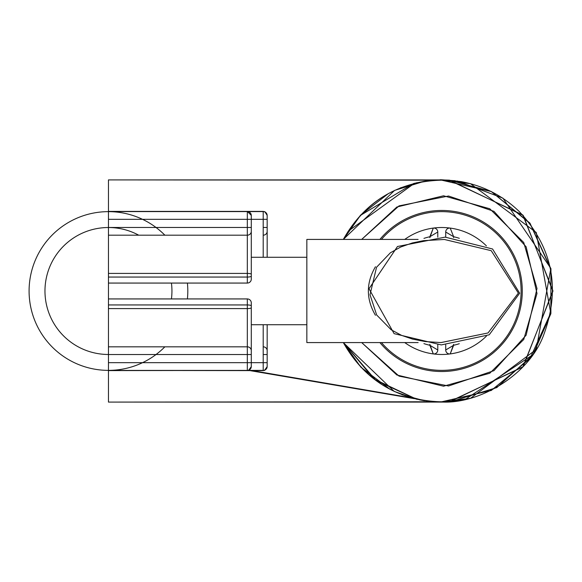 <?xml version="1.0" encoding="UTF-8"?>
<svg xmlns="http://www.w3.org/2000/svg" width="582" height="582" viewBox="0 0 582 582"><rect width="100%" height="100%" fill="white"/><g stroke="black" fill="none" stroke-linecap="round" stroke-linejoin="round"><path stroke-width="0.87" d="M108.456 298.937L108.456 179.903L108.456 402.097L108.456 179.903L108.456 402.097L108.456 298.937L247.328 298.937A3.965 3.965 0 0 1 251.293 302.902L251.293 366.638L251.293 302.902A3.965 3.965 0 0 0 247.328 298.937L108.456 298.937L247.328 298.937A3.965 3.965 0 0 1 251.293 302.902A3.965 3.965 0 0 0 247.328 298.937L108.456 298.937M108.456 370.603L247.328 370.414A3.965 3.87 180 0 0 251.293 366.544A3.965 3.87 180 0 1 247.328 370.414L108.456 370.414L247.328 370.603L247.328 346.821A3.965 3.848 180 0 1 251.293 350.67A3.965 3.848 180 0 0 247.328 346.821L108.456 346.821L247.328 346.821L247.328 298.937L247.328 370.603L247.328 362.666L108.456 362.666L247.328 362.666L247.328 354.518L108.456 354.518L247.328 354.518L247.328 304.946A3.965 0.96 180 0 1 251.293 305.914A3.965 0.96 180 0 0 247.328 304.946L108.456 304.946L247.328 304.946L247.328 298.937A3.965 3.965 0 0 1 251.293 302.902A3.965 3.965 0 0 0 247.328 298.937L247.328 308.591L108.456 308.591L247.328 308.591L247.328 370.414L108.456 370.603L264.541 370.37L267.167 366.638L267.167 324.727L267.167 366.638L267.167 324.727L306.845 324.727L251.293 324.727L306.845 324.727M108.456 273.416L108.456 283.063L247.328 283.063A3.965 3.965 0 0 0 251.293 279.098L251.293 276.094A3.965 0.96 0 0 1 247.328 277.054L108.456 277.054L247.328 277.054L247.328 283.063A3.965 3.965 0 0 0 251.293 279.098L251.293 276.094A3.965 0.96 0 0 1 247.328 277.054L247.328 211.397L247.328 283.063L108.456 283.063L108.456 273.416L247.328 273.416A3.965 0.858 -0 0 1 251.293 274.275L251.293 215.456L251.293 274.275A3.965 0.858 -0 0 0 247.328 273.416L247.328 283.063A3.965 3.965 0 0 0 251.293 279.098A3.965 3.965 0 0 1 247.328 283.063L108.456 283.063L247.328 283.063A3.965 3.965 0 0 0 251.293 279.098A3.965 3.965 0 0 1 247.328 283.063L247.328 235.186L108.456 235.186L247.328 235.186L247.328 227.482L108.456 227.482L247.328 227.482L247.328 219.334L108.456 219.334L247.328 219.334L247.328 211.586A3.965 3.87 0 0 1 251.293 215.456L251.293 215.456A3.965 3.87 0 0 0 247.328 211.586L108.456 211.586L247.328 211.586L247.328 273.416L108.456 273.416M437.78 237.15L437.78 232.014L437.78 237.15L437.78 232.014L429.843 236.743A55.552 55.552 0 0 0 423.943 238.38A55.552 55.552 0 0 1 429.843 236.743A55.552 55.552 0 0 0 423.943 238.38M437.78 232.014A3.965 3.965 0 0 0 433.284 228.086L429.843 236.743L437.78 232.014A3.965 3.965 0 0 0 433.284 228.086L429.843 236.743L437.78 232.014A3.965 3.965 0 0 0 433.284 228.086A63.482 63.482 0 0 0 404.737 239.42A63.482 63.482 0 0 1 486.392 245.866A63.482 63.482 0 0 0 450.213 228.086L453.654 236.743A55.552 55.552 0 0 1 459.322 238.307A55.552 55.552 0 0 0 453.654 236.743A55.552 55.552 0 0 1 459.322 238.307M445.717 237.15L445.717 232.014A3.965 3.965 0 0 1 450.213 228.086A3.965 3.965 0 0 0 445.717 232.014L453.654 236.743L445.717 232.014A3.965 3.965 0 0 1 450.213 228.086L453.654 236.743L450.213 228.086A63.482 63.482 0 0 1 486.392 245.866M445.717 344.857L445.717 349.986L445.717 344.857L445.717 349.986L453.654 345.257A55.552 55.552 0 0 0 459.263 343.715A55.552 55.552 0 0 1 453.654 345.257A55.552 55.552 0 0 0 459.263 343.715M445.717 349.986A3.965 3.965 0 0 0 450.213 353.921A3.965 3.965 0 0 1 445.717 349.986L453.654 345.257L445.717 349.986A3.965 3.965 0 0 0 450.213 353.921L453.654 345.257L450.213 353.921A63.482 63.482 0 0 0 486.37 336.156A63.482 63.482 0 0 1 404.737 342.58A63.482 63.482 0 0 0 433.284 353.921L429.843 345.257A55.552 55.552 0 0 1 423.914 343.606A55.552 55.552 0 0 0 429.843 345.257A55.552 55.552 0 0 1 423.914 343.606M404.737 342.58A63.482 63.482 0 0 0 433.284 353.921A3.965 3.965 0 0 0 437.78 349.986L437.78 344.85L437.78 349.986L429.843 345.257L437.78 349.986A3.965 3.965 0 0 1 433.284 353.921A3.965 3.965 0 0 0 437.78 349.986L429.843 345.257L433.284 353.921L429.843 344.34M251.293 231.338L251.293 276.094L251.293 215.369L251.293 219.334L247.328 219.334L251.293 219.334L251.293 227.482L247.328 227.482L251.293 227.482L251.293 231.338A3.965 3.848 0 0 1 247.328 235.186A3.965 3.848 0 0 0 251.293 231.338M448.998 401.864L522.811 367.024L552.9 291.342L523.225 215.427L449.668 180.187C402.38 178.936 366.929 198.68 343.322 239.42C363.204 204.093 393.374 184.349 433.845 180.187L448.998 180.136L522.811 214.984L552.9 290.658L523.225 366.573L449.668 401.82C402.38 403.064 366.929 383.32 343.322 342.58C363.204 377.907 393.374 397.652 433.845 401.82L448.998 401.864L522.811 367.024L552.9 291.342L523.225 215.427L449.668 180.187C402.38 178.936 366.929 198.68 343.322 239.42L394.611 190.394L424.474 181.257L440.523 179.911C442.938 180.566 430.484 178.347 461.053 181.606C483.373 185.731 502.71 195.647 519.064 211.361C552.289 246.928 560.67 287.639 544.206 333.501C530.02 374.808 479.815 403.399 443.339 402.089L433.852 401.82L448.998 401.864M445.135 237.129L492.568 248.994L519.668 293.219L489.215 334.803L441.302 344.915L394.101 333.646L368.988 288.752L397.477 246.506L445.135 237.129L492.568 248.994L519.668 293.219L489.215 334.803L441.302 344.915L394.101 333.646L368.988 288.752L397.477 246.506L445.135 237.129M361.677 239.42L399.048 205.875L448.533 196.018L493.936 211.331L526.143 246.812L536.997 293.452L523.749 339.495L489.775 373.244L443.557 386.208L396.873 374.997L361.677 342.58L399.048 376.125L448.533 385.99L493.936 370.669L526.143 335.196L536.997 288.548L523.749 242.512L489.775 208.756L443.557 195.792L396.873 207.003L361.677 239.42L399.048 205.875L448.533 196.018L493.936 211.331L526.143 246.812L536.997 293.452L523.749 339.495L489.775 373.244L443.557 386.208L396.873 374.997L361.677 342.58M444.364 239.464L423.543 240.664L412.391 242.934L400.714 247.008L390.377 252.792L376.539 267.262L370.021 294.783L376.685 315.015L391.133 329.754L401.58 335.377L412.594 339.117L425.136 341.554L441.054 342.58L488.043 332.955L518.358 293.11L491.237 250.682L444.364 239.464L423.543 240.664L412.391 242.934L400.714 247.008L390.377 252.792L376.539 267.262L370.021 294.783L376.685 315.015L391.133 329.754L401.58 335.377L412.594 339.117L425.136 341.554L440.93 342.58L488.043 332.955L518.358 293.11L491.237 250.682L444.364 239.464M375.463 266.731C366.013 282.881 366.005 299.068 375.448 315.277C366.005 299.068 366.013 282.881 375.463 266.731M267.167 362.666L263.202 362.666L263.202 370.603L263.202 362.666L251.293 362.666L267.167 362.666L267.167 354.518L263.202 354.518L263.202 362.666L263.202 324.727L263.202 346.821A3.965 3.848 0 0 1 267.167 350.67L267.167 354.518L263.202 354.518L263.202 362.666L263.202 324.727L263.202 346.821A3.965 3.848 0 0 1 267.167 350.67L267.167 324.727L267.167 366.638L264.832 370.254L263.202 370.603L264.541 370.37L267.167 366.638M306.845 342.58L418.138 342.58L306.845 342.58L306.845 239.42L418.116 239.42L306.845 239.42L306.845 342.58L343.322 342.58C363.204 377.907 393.374 397.652 433.845 401.82L416.537 399.194L376.081 380.563L343.467 342.58L374.059 379.035L416.537 399.194L376.081 380.563L343.467 342.58L374.059 379.035L416.537 399.194L433.801 401.813L440.45 402.089L470.496 398.314L536.255 349.491L550.71 269.03L529.962 223.401L491.266 191.536L440.523 179.911C442.938 180.566 430.484 178.347 461.053 181.606C483.373 185.731 502.71 195.647 519.064 211.361C552.289 246.928 560.67 287.639 544.206 333.501C530.02 374.808 479.815 403.399 443.339 402.089L433.852 401.82L416.625 399.216L394.159 391.395L343.322 342.58L360.898 367.227L390.311 389.482M267.167 257.273L267.167 215.369L267.167 257.273M267.167 215.456A3.965 3.87 0 0 0 263.202 211.586A3.965 3.87 0 0 1 267.167 215.456L267.167 219.334L263.202 219.334L263.202 235.186A3.965 3.848 0 0 0 267.167 231.338A3.965 3.848 0 0 1 263.202 235.186L263.202 257.273L263.202 219.334L251.293 219.334L263.202 219.334L263.202 227.482L267.167 227.482L263.202 227.482L263.202 257.273L263.202 211.397L263.202 219.334L267.167 219.334M379.886 239.42A80.549 80.549 0 0 1 514.692 256.844A80.549 80.549 0 0 1 379.886 342.58M381.443 239.42A79.356 79.356 0 0 1 521.108 291A79.356 79.356 0 0 1 381.443 342.58M404.737 239.42A63.482 63.482 0 0 1 433.284 228.086L429.843 237.66M445.717 232.014L453.654 236.743L453.654 237.638M486.37 336.156A63.482 63.482 0 0 1 450.213 353.921L453.654 344.369M437.78 344.85L437.78 349.986M164.866 346.821A79.356 79.356 0 0 1 35.218 260.438A79.356 79.356 0 0 1 164.866 235.186M187.411 283.063A79.356 79.356 0 0 1 187.411 298.937M171.443 298.937A63.482 63.482 0 0 0 171.443 283.063M138.698 235.186A63.482 63.482 0 0 0 46.916 275.402A63.482 63.482 0 0 0 108.456 354.489M343.322 342.58L394.159 391.395L416.625 399.216L433.845 401.82L108.456 402.097L433.852 401.82L416.537 399.194L433.801 401.813L440.45 402.089L470.496 398.314L536.255 349.491L550.71 269.03L529.962 223.401L491.266 191.536L440.538 179.911L424.474 181.257L394.611 190.394L343.315 239.42L360.498 215.202L388.565 193.457M251.293 307.733A3.965 0.858 180 0 1 247.328 308.591A3.965 0.858 180 0 0 251.293 307.733M251.293 362.666L247.328 362.666L251.293 362.666M251.293 354.518L247.328 354.518L251.293 354.518M263.202 370.414A3.965 3.87 180 0 0 267.167 366.544A3.965 3.87 180 0 1 263.202 370.414L248.536 370.414L263.202 370.414M263.202 211.586L248.536 211.586L263.202 211.586M457.016 180.958L502.892 198.127L550.87 268.462L550.899 313.378L533.141 354.547L464.785 399.688L442.604 402.097L108.456 402.097L450.497 401.755L496.795 387.59L532.894 354.911L550.819 313.8L550.95 268.891L529.955 223.124L491.143 191.427L449.071 180.144L108.456 179.903L433.852 180.187L416.537 182.806L433.801 180.187L440.45 179.911L470.496 183.686L536.255 232.509L550.71 312.971L529.962 358.607L491.266 390.471L440.378 402.089M343.475 239.42L348.262 231.17L414.391 183.337L424.322 181.278L440.538 179.911L425.82 181.053L413.467 183.57L360.433 215.405L343.475 239.42L348.262 231.17L414.391 183.337L424.322 181.278L413.467 183.57L360.433 215.405L343.475 239.42M251.293 257.273L306.845 257.273L251.293 257.273M247.328 370.603L248.55 370.407L251.293 366.638L248.55 370.407L247.328 370.603L263.202 370.603L247.328 370.603M263.202 211.397L108.456 211.397L247.328 211.397L251.293 215.369L247.328 211.397L263.202 211.397L264.832 211.746L267.167 215.369L264.832 211.746L263.202 211.397L265.123 211.892M455.262 180.726L441.789 179.903L108.456 179.903L441.134 179.903L449.071 180.144L491.143 191.427L529.955 223.124L550.95 268.891L550.819 313.8L532.894 354.911L496.795 387.59L450.497 401.755L441.789 402.097L108.456 402.097M439.49 402.075L438.835 402.06M429.785 401.449L427.399 401.165M424.213 400.7L419.186 399.776M416.625 182.784L400.198 187.964M401.958 394.727L424.474 400.743M410.87 397.717L252.246 370.603M249.911 370.603L414.449 398.685"/></g></svg>
